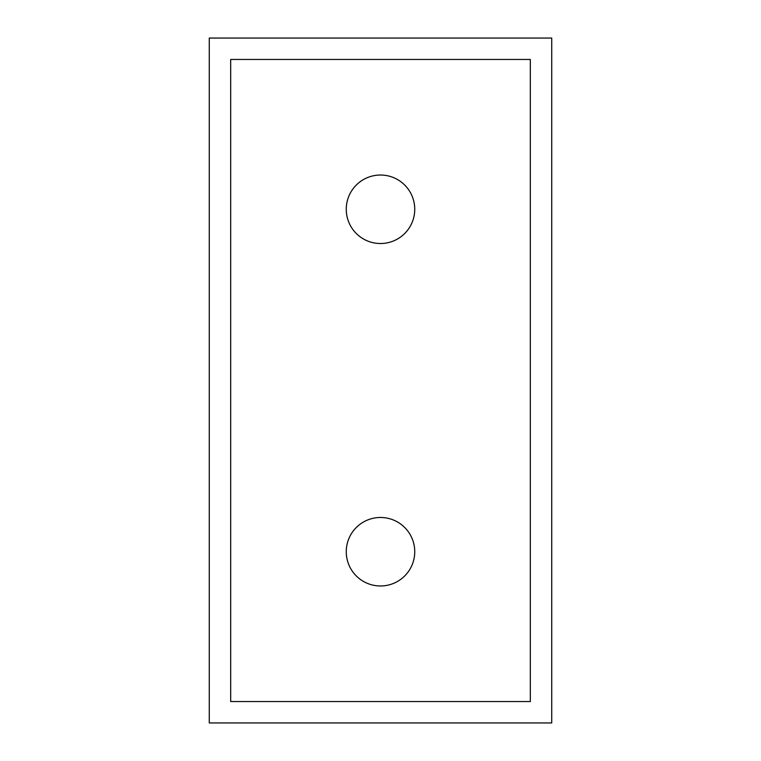 <?xml version="1.0" encoding="UTF-8"?>
<svg xmlns="http://www.w3.org/2000/svg" width="761" height="761" viewBox="0 0 761 761"><rect width="100%" height="100%" fill="white"/><g stroke="black" fill="none" stroke-linecap="round" stroke-linejoin="round"><path stroke-width="1.14" d="M414.745 551.725A34.245 34.245 0 0 1 380.5 585.97A34.245 34.245 0 0 1 346.255 551.725A34.245 34.245 0 0 1 380.5 517.48A34.245 34.245 0 0 1 414.745 551.725M414.745 209.275A34.245 34.245 0 0 1 380.5 243.52A34.245 34.245 0 0 1 346.255 209.275A34.245 34.245 0 0 1 380.5 175.03A34.245 34.245 0 0 1 414.745 209.275M230.678 701.547L230.678 59.453L530.322 59.453L530.322 701.547L230.678 701.547M551.725 722.95L209.275 722.95L209.275 38.05L551.725 38.05L551.725 722.95"/></g></svg>

